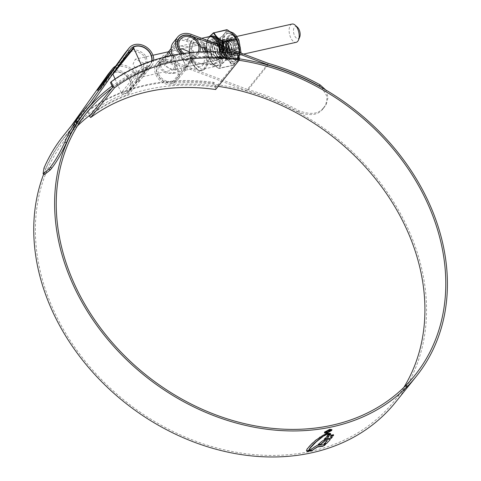 <?xml version="1.0" encoding="UTF-8"?>
<svg xmlns="http://www.w3.org/2000/svg" width="481" height="481" viewBox="0 0 481 481"><rect width="100%" height="100%" fill="white"/><g stroke="black" fill="none" stroke-linecap="round" stroke-linejoin="round"><path stroke-width="0.36" stroke-dasharray="2.4 1.8" d="M112.644 87.38A210.149 168.055 -141.3 0 1 238.648 59.133L236.502 54.353L237.163 53.529M236.502 54.353A215.332 172.198 38.7 0 0 110.492 82.606M90.175 115.41A210.149 168.055 -141.3 0 1 216.185 87.157L239.31 58.309M215.524 87.981L213.378 83.201A215.332 172.198 38.7 0 0 87.374 111.454L88.029 110.63A215.332 172.198 38.7 0 1 214.039 82.383L216.185 87.157L215.524 87.981L215.632 89.514M87.374 111.454L89.28 115.699M214.039 82.383L213.378 83.201M88.029 110.63L90.043 115.109M299.699 37.073A6.187 3.133 77.4 0 1 294.486 35.48A6.187 3.133 77.4 0 1 293.861 28.247A6.187 3.133 77.4 0 1 297.505 27.291M292.093 24.05A9.355 4.732 -102.6 0 0 290.632 37.56A9.355 4.732 -102.6 0 0 296.188 42.31M136.851 72.036L133.105 63.973L135.323 59.193L143.879 63.27L143.061 72.354L139.418 77.453L136.851 72.036M141.282 64.857L142.178 66.847A1.437 1.148 38.7 0 0 143.783 67.845A12.35 9.879 38.7 0 0 150.042 64.694A12.35 9.879 38.7 0 0 151.719 60.901M143.783 67.845L122.914 93.873A12.35 9.879 38.7 0 0 129.173 90.723A12.35 9.879 38.7 0 0 127.657 77.146A12.35 9.879 38.7 0 0 113.42 72.739L134.283 46.711M115.079 79.016L121.308 92.875L142.178 66.847M122.914 93.873A1.437 1.148 -141.3 0 1 121.308 92.875M112.825 73.9A1.437 1.148 -141.3 0 1 113.42 72.739M403.751 387.542A210.149 168.055 -141.3 0 1 394.125 401.202A210.149 168.055 -141.3 0 1 216.703 447.907A210.149 168.055 -141.3 0 1 53.259 309.427A210.149 168.055 -141.3 0 1 66.174 138.33A210.149 168.055 -141.3 0 1 77.417 125.968M90.975 114.412A210.149 168.055 -141.3 0 1 126.629 94.973A14.394 11.508 38.7 0 0 130.772 92.003A14.394 11.508 38.7 0 0 126.737 74.02A14.394 11.508 38.7 0 0 108.309 73.996M111.845 88.378A210.149 168.055 -141.3 0 1 147.493 68.939A14.394 11.508 38.7 0 0 151.635 65.969A14.394 11.508 38.7 0 0 153.734 60.233M180.339 53.908A14.394 11.508 38.7 0 0 192.851 58.772A210.149 168.055 -141.3 0 1 239.051 60.305M173.256 42.562A14.394 11.508 -141.3 0 1 186.905 39.851L199.843 44.715L216.366 53.956L219.991 60.107L215.157 63.997L200.547 63.468L187.734 59.824L174.801 54.954A14.394 11.508 38.7 0 0 161.147 57.672A14.394 11.508 38.7 0 0 159.253 66.204L160.42 69.198L166.107 73.262L173.124 73.425L177.369 66.895L172.493 55.315M268.332 63.384L247.468 89.418L170.418 60.414A14.394 11.508 38.7 0 0 156.77 63.131A14.394 11.508 38.7 0 0 155.886 74.85A14.394 11.508 38.7 0 0 171.988 84.8A210.149 168.055 -141.3 0 1 218.182 86.333M204.203 48.292L216.203 57.185L217.135 61.784L212.59 64.574L197.98 64.045L185.167 60.396L174.507 56.385A12.638 10.107 38.7 0 0 162.518 58.766A12.638 10.107 38.7 0 0 160.786 65.861L161.893 68.867L168.091 72.932L175.902 72.799L181.932 70.244C180.249 67.683 177.507 62.314 173.701 54.143L172.895 50.758A12.638 10.107 -141.3 0 1 174.627 43.663A12.638 10.107 -141.3 0 1 186.61 41.276L200.114 46.423M267.953 65.049L247.252 90.873L170.124 61.845A12.638 10.107 38.7 0 0 158.141 64.232A12.638 10.107 38.7 0 0 157.365 74.519A12.638 10.107 38.7 0 0 171.501 83.255A211.911 169.462 -141.3 0 1 408.519 229.78A211.911 169.462 -141.3 0 1 395.496 402.302M182.125 53.638A12.638 10.107 38.7 0 0 192.364 57.227A211.911 169.462 -141.3 0 1 239.346 58.832M112.055 86.069A211.911 169.462 -141.3 0 1 146.627 67.478A12.638 10.107 38.7 0 0 150.264 64.875A12.638 10.107 38.7 0 0 152.014 60.798M43.729 174.044A211.911 169.462 -141.3 0 1 64.803 137.235A211.911 169.462 -141.3 0 1 125.763 93.512A12.638 10.107 38.7 0 0 129.401 90.903A12.638 10.107 38.7 0 0 125.86 75.114A12.638 10.107 38.7 0 0 109.68 75.096A12.638 10.107 38.7 0 0 109.403 75.457L70.1 130.591A212.193 169.691 38.7 0 0 64.58 137.055A212.193 169.691 38.7 0 0 45.551 168.813L43.981 168.079M117.737 67.009A12.638 10.107 38.7 0 0 114.057 69.631A12.638 10.107 38.7 0 0 113.781 69.998L100.084 89.797L109.229 77.976L125.89 54.888A12.638 10.107 -141.3 0 1 126.166 54.527A12.638 10.107 -141.3 0 1 127.663 53.084M80.333 117.821L70.1 130.591M129.99 51.852A12.638 10.107 -141.3 0 1 144.835 57.047L146.759 65.957L142.677 74.345L136.195 80.495L136.772 81.572L136.61 78.631L132.726 72.156A12.638 10.107 38.7 0 0 117.881 66.955M124.795 53.427A14.394 11.508 -141.3 0 1 146.368 56.704L147.92 67.671L142.556 77.297L139.851 80.676L139.55 80.952L134.259 71.807A14.394 11.508 38.7 0 0 119.522 64.911M119.198 64.953A14.394 11.508 38.7 0 0 115.789 66.023M71.453 125.667L68.729 129.485A213.949 171.092 38.7 0 0 63.209 135.955M89.592 103.457L68.729 129.485M44.613 174.453L45.551 168.813M325.745 89.959L328.078 97.396L326.407 103.854L324.435 106.986L325.715 105.086L327.26 96.909L321.831 87.704M324.435 106.986L323.028 108.742L323.719 107.51C319.029 113.955 310.858 115.073 299.206 110.864A213.949 171.092 38.7 0 0 247.468 89.418M299.206 110.864L298.515 112.097C310.185 116.3 318.356 115.175 323.028 108.742M298.515 112.097A212.193 169.691 38.7 0 0 247.252 90.873M325.12 105.754L323.719 107.51M331.938 429.605L329.762 429.365M329.653 429.112L324.735 432.01M331.529 430.279L326.557 433.014M324.627 431.758L324.453 432.948M331.397 429.858L326.767 432.708L324.885 432.467M325.138 431.661L329.443 429.437M325.18 444.45L317.051 445.412M307.852 451.13L306.866 451.16L309.824 449.861L316.937 445.159M329.798 439.117L325.144 439.4L322.739 440.386L318.115 444.246L318.62 444.191M327.26 440.398L324.447 443.506M330.237 437.025L331.974 437.097M333.291 434.836L327.477 435.215L326.924 436.327M328.89 436.093L328.018 437.548M324.404 439.141L325.529 437.578L327.91 437.295M327.904 434.902L327.844 434.553L330.297 434.277L330.068 434.644M328.066 434.253L327.964 433.94L330.549 433.652L330.351 434M327.808 433.513L327.357 433.297L330.05 433.026M306.487 450.547L307.022 448.803L311.003 444.252L315.77 439.953L319.625 437.379M327.543 434.018L326.803 433.573L325.475 433.862L319.51 437.133M326.948 432.046L327.17 431.77L326.575 431.367L328.583 430.387L329.497 430.772L328 431.86L329.371 431.265M326.016 432.191L326.052 431.493L328.854 430.056L330.375 430.381M326.166 431.74L326.906 432.1M329.732 430.675L329.605 431.024M205.964 47.096A15.23 7.702 -102.6 0 0 199.651 39.676A15.23 7.702 -102.6 0 0 196.909 39.37A15.23 7.702 -102.6 0 0 194.522 61.364A15.23 7.702 -102.6 0 0 203.577 69.09A15.23 7.702 -102.6 0 0 205.922 67.641A15.23 7.702 -102.6 0 0 207.558 51.689M218.296 46.585A9.355 4.732 77.4 0 1 216.829 60.101A9.355 4.732 77.4 0 1 211.267 55.351A9.355 4.732 77.4 0 1 212.734 41.841A9.355 4.732 77.4 0 1 218.296 46.585M236.808 36.448L181.968 48.737L179.936 53.451L184.103 61.442L186.051 66.997L191.059 59.403L191.131 52.676M172.763 56.794L176.936 64.785L174.91 69.498L169.727 69.168L165.741 65.56L165.807 58.838L169.264 53.114L170.815 51.239L172.763 56.794M158.82 74.194A10.913 8.724 38.7 0 0 167.304 81.385A10.913 8.724 38.7 0 0 176.515 78.956A10.913 8.724 38.7 0 0 177.188 70.076A10.913 8.724 38.7 0 0 168.699 62.885A10.913 8.724 38.7 0 0 159.488 65.308A10.913 8.724 38.7 0 0 158.82 74.194M184.019 53.373A10.913 8.724 38.7 0 0 197.378 52.928A10.913 8.724 38.7 0 0 197.998 52.02M173.647 48.461L179.629 46.194L188.444 46.513L193.47 51.004L193.975 56.872L190.572 63.726L183.225 69.781L185.035 70.298L185.57 69.961L184.193 62.572C180.94 55.928 177.423 51.22 173.647 48.461M178.397 69.805A12.35 9.879 38.7 0 0 168.795 61.664A12.35 9.879 38.7 0 0 158.369 64.412A12.35 9.879 38.7 0 0 157.606 74.465A12.35 9.879 38.7 0 0 167.214 82.606A12.35 9.879 38.7 0 0 177.639 79.858A12.35 9.879 38.7 0 0 178.397 69.805M170.929 55.634L175.3 65.127L173.082 69.907L164.526 65.831L165.344 56.74L168.987 51.647L170.815 51.239M203.487 51.774A12.35 6.247 77.4 0 1 200.523 66.823A12.35 6.247 77.4 0 1 193.182 60.558A12.35 6.247 77.4 0 1 195.118 42.725A12.35 6.247 77.4 0 1 201.413 46.988M182.425 53.595A12.35 9.879 38.7 0 0 198.503 53.83A12.35 9.879 38.7 0 0 199.633 51.93M225.649 54.028A14.304 7.233 -102.6 0 0 234.572 61.165A14.304 7.233 -102.6 0 0 236.393 40.632A14.304 7.233 -102.6 0 0 228.325 33.303A14.304 7.233 -102.6 0 0 225.649 54.028M226.1 41.456C225.21 44.739 225.379 48.046 226.605 51.371L228.09 53.872L225.667 49.26L225.799 42.094L229.076 39.959L232.882 43.765L234.115 53.668L229.383 55.068L227.11 51.677L225.986 47.95L227.014 51.744L230.249 56.127L232.028 56.469L233.441 55.471L234.554 50.192L232.78 43.422L228.992 39.159L226.93 38.883L225.252 39.941L223.587 45.34L224.813 52.237L228.054 56.62L229.834 56.962L231.241 55.964L232.359 50.685L230.579 43.915L226.791 39.652L224.735 39.376L223.052 40.434L221.392 45.833L222.619 52.73L225.854 57.113L227.633 57.455L229.046 56.457L230.158 51.178L228.385 44.408L224.597 40.145L222.535 39.863L220.857 40.927L219.192 46.326L220.418 53.223L223.653 57.606L225.433 57.948L226.846 56.95L227.958 51.671L226.184 44.901L222.396 40.638L220.334 40.356L218.657 41.42L216.991 46.819L218.218 53.716L221.458 58.099L223.238 58.441L224.645 57.443L225.763 52.164L223.984 45.394L220.196 41.132L218.14 40.849L216.456 41.913L214.797 47.312L216.023 54.203L219.258 58.592L221.038 58.935L222.45 57.936L223.563 52.657L221.789 45.887L218.001 41.625L215.939 41.342L214.261 42.406L212.596 47.805L213.823 54.696L217.063 59.085L218.843 59.428L220.25 58.429L221.368 53.151L219.589 46.38L215.801 42.118L213.744 41.835L212.061 42.899L210.401 48.298L211.995 56.03A9.139 4.624 77.4 0 1 211.586 55.201A9.139 4.624 77.4 0 1 210.125 49.315L211.784 42.959L213.468 41.901L215.53 42.178L219.312 46.441L221.092 53.211L219.979 58.49L218.566 59.488L216.787 59.145L213.546 54.762L212.319 47.866L213.985 42.466L215.668 41.408L217.725 41.685L221.513 45.948L223.286 52.718L222.174 57.997L220.761 58.995L218.987 58.652L215.747 54.269L214.52 47.372L216.185 41.973L217.863 40.915L219.925 41.192L223.713 45.454L225.487 52.225L224.374 57.504L222.962 58.502L221.182 58.159L217.947 53.776L216.721 46.879L218.38 41.48L220.064 40.422L222.12 40.699L225.908 44.961L227.687 51.738L226.569 57.011L225.162 58.009L223.382 57.666L220.142 53.283L218.915 46.386L220.581 40.987L222.258 39.929L224.32 40.212L228.108 44.468L229.882 51.245L228.77 56.517L227.357 57.522L225.577 57.173L222.342 52.79L221.116 45.893L222.775 40.494L224.459 39.436L226.521 39.719L230.303 43.975L232.082 50.752L230.97 56.024L229.557 57.029L227.778 56.68L224.537 52.297L223.31 45.4L224.976 40.001L226.659 38.943L228.715 39.226L232.503 43.488L234.277 50.258L233.165 55.531L231.752 56.536L229.978 56.187L226.737 51.804C225.355 48.112 225.144 44.661 226.1 41.456A9.139 4.624 -102.6 0 0 225.986 47.95M227.297 51.786A9.422 4.768 77.4 0 1 226.443 40.536A9.422 4.768 77.4 0 1 234.373 42.959A9.422 4.768 77.4 0 1 235.329 53.968A9.422 4.768 77.4 0 1 229.78 55.429A9.422 4.768 77.4 0 1 227.297 51.786M218.32 46.555A9.422 4.768 -102.6 0 0 215.843 42.911A9.422 4.768 -102.6 0 0 210.293 44.372A9.422 4.768 -102.6 0 0 211.243 55.387A9.422 4.768 -102.6 0 0 219.18 57.81A9.422 4.768 -102.6 0 0 218.32 46.555M211.995 56.03L211.712 55.129C210.486 50.066 211.153 46.356 213.708 44.005L212.434 48.166L213.384 54.227L216.703 58.357L219.661 56.632L218.753 46.819L216.414 43.434L211.929 43.013L210.125 49.315M227.044 58.435A15.987 8.087 77.4 0 1 225.03 54.816A15.987 8.087 77.4 0 1 223.515 50.583L222.535 46.958L222.631 56.241L228.74 60.762L227.044 58.435L226.683 58.658L227.026 59.476M237.71 60.011A0.445 0.379 33.1 0 0 237.909 59.866L238.263 59.235A0.445 0.313 -157.3 0 1 238.462 59.001L237.043 61.177L239.334 56.53L239.496 52.531L239.243 57.101A0.445 0.409 -161.3 0 1 238.973 57.443L225.896 60.378C222.336 63.366 220.19 66.047 219.444 68.422L218.861 68.392C214.46 65.783 211.46 62.843 209.866 59.578L209.433 58.61L209.518 59.385C211.123 62.698 214.159 65.675 218.627 68.314L218.981 68.326C219.751 65.969 221.927 63.252 225.511 60.179L226.04 59.44L225.896 60.378L225.511 60.179M209.566 36.556L206.68 41.721C206.096 47.715 206.956 53.403 209.253 58.796L209.253 58.796C206.962 53.421 206.102 47.733 206.674 41.721L207.034 40.813C207.762 38.456 209.914 35.774 213.486 32.762L226.563 29.834L224.633 33.568L226.401 32.161A15.987 8.087 77.4 0 1 227.826 31.674A15.987 8.087 77.4 0 1 230.862 32.257M241.119 53.144L240.65 55.838L239.135 59.44L238.245 60.618L235.6 62.518A0.445 0.385 -119.2 0 0 235.431 62.77L232.708 65.254L230.639 62.53A16.21 8.201 -102.6 0 0 235.431 62.77L235.918 62.35A0.445 0.337 -136.8 0 1 235.72 62.488L237.043 61.177L235.666 62.494A15.987 8.087 77.4 0 1 234.818 62.855A15.987 8.087 77.4 0 1 230.946 62.253L228.74 60.762L229.798 62.193A0.445 0.325 140.2 0 0 230.08 62.061L230.639 62.53A0.445 0.349 -60.6 0 1 230.946 62.253M225.379 54.179A14.532 7.353 77.4 0 1 227.657 33.189A14.532 7.353 77.4 0 1 236.297 40.56A14.532 7.353 77.4 0 1 234.019 61.55A14.532 7.353 77.4 0 1 225.379 54.179M236.249 42.647A9.139 4.624 -102.6 0 0 230.82 38.011A9.139 4.624 -102.6 0 0 229.383 51.208A9.139 4.624 -102.6 0 0 234.818 55.844A9.139 4.624 -102.6 0 0 236.249 42.647M230.615 50.932A9.139 4.624 77.4 0 1 232.046 37.734A9.139 4.624 77.4 0 1 237.482 42.37A9.139 4.624 77.4 0 1 236.045 55.574A9.139 4.624 77.4 0 1 230.615 50.932M222.601 49.633L223.106 50.697A16.21 8.201 -102.6 0 0 224.645 54.99A16.21 8.201 -102.6 0 0 226.683 58.658L223.25 56.307L209.866 59.578A0.445 0.355 -27 0 1 209.53 59.41L209.53 59.41A0.445 0.355 -27 0 1 209.518 59.385M223.515 50.583L223.106 50.697L222.986 55.718L209.433 58.61C207.173 53.325 206.325 47.709 206.89 41.751L219.967 38.817L222.535 46.958L222.414 43.272A15.987 8.087 77.4 0 1 223.605 35.654L224.633 33.568L223.31 34.879A0.445 0.337 -136.8 0 1 223.599 34.939L223.202 35.558A0.445 0.313 22.7 0 0 223.605 35.654M236.123 62.181A0.445 0.397 -129.9 0 0 235.997 62.247L235.918 62.35A0.445 0.397 -129.9 0 1 235.997 62.247L235.6 62.518A0.445 0.385 -119.2 0 1 235.666 62.494M239.243 57.101L238.263 59.235A16.21 8.201 -102.6 0 0 239.478 51.509L239.472 51.395M235.918 62.35L237.927 59.842A0.445 0.379 33.1 0 0 237.927 59.842L237.909 59.866A0.445 0.307 -148.5 0 1 237.933 59.824L239.478 51.503M238.354 44.078A16.21 8.201 -102.6 0 0 236.82 39.803A16.21 8.201 -102.6 0 0 234.776 36.135L234.836 36.195M230.128 31.704L227.826 31.674L230.934 32.365A0.445 0.349 119.4 0 1 230.826 32.257A16.21 8.201 -102.6 0 0 226.034 32.023A0.445 0.385 60.8 0 0 226.401 32.161M227.146 29.864L226.563 29.834A0.445 0.409 18.7 0 1 227.026 29.924L225.607 32.425A0.445 0.379 33.1 0 0 225.3 32.401M231.409 32.69L230.934 32.365A0.445 0.349 119.4 0 0 231.048 32.401M221.813 44.432L221.988 43.284L220.406 38.642L220.496 38.077L223.202 35.558A16.21 8.201 -102.6 0 0 221.988 43.284L222.414 43.272M232.708 65.254L219.444 68.422A0.445 0.409 -161.3 0 1 218.981 68.326M232.359 65.236A0.445 0.355 -27 0 1 231.938 65.464L218.627 68.314M225.601 59.608L222.877 46.278M206.764 41.156A0.445 0.409 -161.3 0 1 206.788 41.053L206.788 41.053A0.445 0.409 -161.3 0 1 207.034 40.813L220.112 37.879L219.967 38.817L220.406 38.642M223.25 56.307L222.986 55.718M220.496 38.077L220.112 37.879L223.31 34.879M227.026 29.924L227.381 29.942M238.101 59.716A0.445 0.307 -148.5 0 0 237.933 59.824L239.334 56.53M236.279 61.989L232.293 65.626L218.687 68.404C213.949 65.079 211.7 63.288 211.959 63.029L209.253 58.796M229.798 62.193L231.938 65.464L232.521 65.488L235.72 62.488M231.938 65.464L232.521 65.488L231.938 65.464M223.334 46.447L226.04 59.44L239.117 56.505L239.279 52.453M213.708 44.005L214.935 43.308L216.642 43.53L219.775 46.988L221.272 52.495L220.418 56.782L219.294 57.588L217.869 57.299L215.284 53.722L214.34 48.094L215.741 43.681L217.135 42.815L218.837 43.037L221.975 46.501L223.473 52.002L222.619 56.289L221.494 57.095L220.07 56.812L217.484 53.229L216.534 47.601L217.941 43.194L219.336 42.322L221.038 42.544L224.17 46.008L225.673 51.509L224.813 55.796L223.689 56.602L222.264 56.319L219.679 52.736L218.735 47.108L220.142 42.701L221.531 41.829L223.238 42.051L226.371 45.515L227.868 51.016L227.014 55.303L225.89 56.109L224.465 55.826L221.879 52.243L220.929 46.615L222.336 42.208L223.731 41.336L225.433 41.558L228.571 45.022L230.068 50.523L229.209 54.81L228.084 55.616L226.665 55.333L224.08 51.75L223.13 46.122L224.537 41.715L225.926 40.843L227.633 41.065L230.766 44.529L232.263 50.03L231.409 54.317L230.285 55.123L228.86 54.84L226.274 51.257L225.667 49.26M212.434 48.166L213.817 44.114L215.211 43.248L216.919 43.47L220.051 46.928L221.549 52.429L220.695 56.716L219.57 57.528L218.146 57.239L215.56 53.656L214.61 48.034L216.017 43.621L217.412 42.755L219.114 42.977L222.252 46.435L223.749 51.936L222.889 56.223L221.765 57.035L220.346 56.746L217.761 53.163L216.811 47.541L218.218 43.128L219.607 42.262L221.314 42.484L224.447 45.942L225.944 51.449L225.09 55.73L223.966 56.542L222.541 56.253L219.955 52.669L219.005 47.048L220.412 42.635L221.807 41.769L223.509 41.991L226.647 45.448L228.144 50.956L227.285 55.237L226.16 56.049L224.741 55.76L222.156 52.176L221.206 46.555L222.613 42.142L224.008 41.276L225.709 41.498L228.842 44.955L230.339 50.463L229.485 54.744L228.361 55.556L226.936 55.267L224.35 51.683L223.406 46.062L224.807 41.649L226.202 40.783L227.91 41.005L231.042 44.462L232.539 49.97L231.686 54.257L230.561 55.062L229.136 54.774L228.09 53.872M147.493 68.939L126.629 94.973M192.851 58.772L171.988 84.8M191.288 34.385L186.905 39.851M190.837 36.009L186.61 41.276M174.507 56.385L170.124 61.845M192.364 57.227L171.501 83.255M146.627 67.478L125.763 93.512M113.781 69.998L109.403 75.457M130.267 49.429L125.89 54.888M174.801 54.954L170.418 60.414M120.454 62.512L117.887 63.089M146.368 56.704L144.835 57.047M134.259 71.807L132.726 72.156M108.345 77.621L107.149 77.886M172.895 50.758L171.362 51.1M160.786 65.861L159.253 66.204M187.734 59.824L185.167 60.396M199.843 44.715L197.276 45.292M203.788 47.324A15.891 8.039 -102.6 0 0 191.654 41.053A15.891 8.039 -102.6 0 0 191.853 62.217A15.891 8.039 -102.6 0 0 203.024 69.45A15.891 8.039 -102.6 0 0 205.345 51.726M206.373 51.701A16.39 8.291 77.4 0 1 204.659 69.048A16.39 8.291 77.4 0 1 192.394 62.289A16.39 8.291 77.4 0 1 190.229 44.829A16.39 8.291 77.4 0 1 197.913 38.943A16.39 8.291 77.4 0 1 204.702 46.934M209.031 36.652A15.23 7.702 -102.6 0 0 206.644 58.646A15.23 7.702 -102.6 0 0 215.692 66.372A15.23 7.702 -102.6 0 0 220.274 51.96M219.42 45.184A12.35 6.247 -102.6 0 0 209.993 40.314A12.35 6.247 -102.6 0 0 210.143 56.758A12.35 6.247 -102.6 0 0 219.57 61.628A12.35 6.247 -102.6 0 0 219.42 45.184M218.855 46.302A15.23 7.702 -102.6 0 0 218.127 44.486M234.006 43.603A7.955 4.022 77.4 0 1 234.109 54.191A7.955 4.022 77.4 0 1 228.036 51.058A7.955 4.022 77.4 0 1 227.94 40.47A7.955 4.022 77.4 0 1 234.006 43.603M228.259 50.938A7.768 3.932 -102.6 0 0 232.876 54.876A7.768 3.932 -102.6 0 0 234.091 43.657A7.768 3.932 -102.6 0 0 229.473 39.713A7.768 3.932 -102.6 0 0 228.259 50.938M229.647 50.697A7.955 4.022 -102.6 0 0 235.714 53.83A7.955 4.022 -102.6 0 0 235.618 43.242A7.955 4.022 -102.6 0 0 229.545 40.103A7.955 4.022 -102.6 0 0 229.647 50.697M235.395 43.362A7.768 3.932 77.4 0 1 234.181 54.587A7.768 3.932 77.4 0 1 229.563 50.643A7.768 3.932 77.4 0 1 230.778 39.424A7.768 3.932 77.4 0 1 235.395 43.362M228.06 52.676A12.181 6.163 -102.6 0 0 237.355 57.479A12.181 6.163 -102.6 0 0 237.205 41.264A12.181 6.163 -102.6 0 0 227.91 36.454A12.181 6.163 -102.6 0 0 228.06 52.676M221.35 45.701A15.302 7.738 77.4 0 1 221.921 47.457M222.883 52.116A15.302 7.738 77.4 0 1 218.897 65.65A15.302 7.738 77.4 0 1 209.091 58.129A15.302 7.738 77.4 0 1 210.299 36.508M210.72 36.52A15.073 7.624 -102.6 0 0 209.121 58.033A15.073 7.624 -102.6 0 0 220.256 64.406A15.073 7.624 -102.6 0 0 221.146 45.623M229.473 52.357A12.181 6.163 -102.6 0 0 238.774 57.167A12.181 6.163 -102.6 0 0 238.624 40.945A12.181 6.163 -102.6 0 0 229.323 36.141A12.181 6.163 -102.6 0 0 229.473 52.357M239.658 52.591A15.987 8.087 77.4 0 1 238.462 59.001M228.241 52.633A12.181 6.163 77.4 0 1 228.09 36.418A12.181 6.163 77.4 0 1 237.392 41.222A12.181 6.163 77.4 0 1 237.542 57.443A12.181 6.163 77.4 0 1 228.241 52.633M222.414 44.348L223.196 49.513M223.887 34.957A0.445 0.349 20.9 0 1 223.599 34.939L225.607 32.425A0.445 0.355 57.1 0 0 225.866 32.492M227.543 59.193L230.08 62.061A0.445 0.319 -60.7 0 1 230.303 61.893M180.177 49.14L168.993 51.647M152.922 55.249L135.323 59.193M150.042 64.694L129.173 90.723M116.883 68.206L113.011 73.034M243.639 54.088L139.418 77.453M414.989 375.174L394.125 401.202M87.037 112.301L66.174 138.33M179.004 38.197L174.627 43.663M162.518 58.766L158.141 64.232M80.141 118.098L64.803 137.235M114.057 69.631L109.68 75.096M136.989 81.433L129.401 90.903M130.543 49.068L126.166 54.527M150.264 64.875L142.677 74.345M161.147 57.672L156.77 63.131M151.635 65.969L142.556 77.297M139.851 80.676L130.772 92.003M85.444 111.027L64.58 137.055M100.084 89.797L97.517 90.374M139.55 80.952L136.772 81.572M175.902 72.799L173.124 73.425M215.157 63.997L212.59 64.574M326.407 103.854L325.715 105.086M199.651 39.676L197.913 38.943C190.109 35.089 186.201 50.818 191.811 62.35C195.971 70.43 200.252 72.667 204.659 69.048L205.922 67.641M201.683 38.3L196.909 39.37M186.051 66.997L216.829 60.101M197.378 52.928L187.602 65.127M186.291 66.763L176.515 78.956M177.892 40.055L171.152 48.455M168.506 51.756L158.369 64.412M173.082 69.907L174.91 69.498M195.118 42.725L179.629 46.194M200.523 66.823L185.035 70.298M198.503 53.83L190.572 63.726M185.57 69.961L177.639 79.858M180.351 39.28L170.575 51.479M169.264 53.114L159.488 65.308M181.962 48.743L212.734 41.841M219.883 45.148L221.242 49.417L221.879 54.082L221.302 60.035L219.889 63.294L219.083 64.34L215.692 66.372L203.577 69.09M233.994 43.645C235.918 49.765 235.546 53.505 232.876 54.876L234.181 54.587C233.327 55.369 231.818 54.058 229.659 50.655C227.735 44.535 228.108 40.795 230.778 39.424L229.473 39.713C230.327 38.931 231.836 40.242 233.994 43.645M228.325 33.303C231.583 32.936 234.59 35.432 237.355 40.789C240.933 50.86 240.007 57.654 234.572 61.165M225.799 42.094L226.443 40.536M216.414 43.434L215.843 42.911M219.661 56.632L219.18 57.81M234.019 61.55C240.29 57.792 241.474 50.842 237.554 40.699C234.944 35.173 231.644 32.666 227.657 33.189M232.046 37.734L230.82 38.011M238.36 44.096L234.524 35.798M236.045 55.574L234.818 55.844M209.482 36.568L207.636 39.147L206.674 41.721M229.383 55.068L229.78 55.429"/><path stroke-width="0.72" d="M237.163 53.529A215.332 172.198 38.7 0 0 111.153 81.782L113.3 86.556L114.466 87.855A208.393 166.648 -141.3 0 1 239.418 59.842L239.31 58.309L237.163 53.529M113.3 86.556L112.644 87.38L110.492 82.606L111.153 81.782M114.466 87.855L90.681 117.526A208.393 166.648 38.7 0 1 215.632 89.514L239.418 59.842M112.644 87.38L89.52 116.228L90.681 117.526M89.28 115.699L89.52 116.228M90.043 115.109L90.175 115.41M295.19 25.174L297.505 27.291A6.187 3.133 77.4 0 1 299.134 29.684A6.187 3.133 77.4 0 1 299.699 37.073L298.509 39.965A9.355 4.732 -102.6 0 0 297.655 28.794A9.355 4.732 -102.6 0 0 295.19 25.174A9.355 4.732 -102.6 0 0 292.093 24.05L236.808 36.448M151.719 60.901A12.35 9.879 38.7 0 0 146.669 49.339A12.35 9.879 38.7 0 0 134.283 46.711A1.437 1.148 38.7 0 0 133.784 48.178L141.282 64.857M133.784 48.178L112.921 74.206L115.079 79.016M112.921 74.206A1.437 1.148 -141.3 0 1 112.825 73.9M243.639 54.088L296.188 42.31A9.355 4.732 -102.6 0 0 298.509 39.965M218.182 86.333A210.149 168.055 -141.3 0 1 407.04 230.11A210.149 168.055 -141.3 0 1 403.751 387.542M239.051 60.305A210.149 168.055 -141.3 0 1 427.91 204.082A210.149 168.055 -141.3 0 1 414.989 375.174A210.149 168.055 -141.3 0 1 237.566 421.879A210.149 168.055 -141.3 0 1 74.122 283.393A210.149 168.055 -141.3 0 1 87.037 112.301A210.149 168.055 -141.3 0 1 111.845 88.378M77.417 125.968A210.149 168.055 -141.3 0 1 90.975 114.412M321.831 87.704L319.378 86.069L320.069 84.83A213.949 171.092 38.7 0 0 268.332 63.384L191.288 34.385A14.394 11.508 38.7 0 0 177.633 37.103A14.394 11.508 38.7 0 0 176.749 48.822A14.394 11.508 38.7 0 0 180.339 53.908M172.493 55.315L171.362 51.1A14.394 11.508 -141.3 0 1 173.256 42.562L177.633 37.103M319.378 86.069A212.193 169.691 38.7 0 0 268.115 64.845L190.987 35.816A12.638 10.107 38.7 0 0 179.004 38.197A12.638 10.107 38.7 0 0 178.229 48.491A12.638 10.107 38.7 0 0 182.125 53.638M239.346 58.832A211.911 169.462 -141.3 0 1 429.383 203.752A211.911 169.462 -141.3 0 1 416.36 376.274A211.911 169.462 -141.3 0 1 237.452 423.364A211.911 169.462 -141.3 0 1 72.643 283.724A211.911 169.462 -141.3 0 1 85.666 111.201A211.911 169.462 -141.3 0 1 112.055 86.069M416.36 376.274L395.496 402.302A211.911 169.462 -141.3 0 1 216.588 449.392A211.911 169.462 -141.3 0 1 51.78 309.758A211.911 169.462 -141.3 0 1 43.729 174.044M327.429 433.772L324.146 435.552L316.035 442.003L310.419 447.811L308.874 450.306L307.01 450.937L306.487 450.547L306.686 450.865L308.874 450.306M324.26 435.798L327.543 434.018L325.589 434.109L323.13 435.221L315.879 440.199L311.117 444.504L307.137 449.05L306.487 450.547M324.32 445.592L325.607 444.408L317.051 445.412L309.938 450.108L306.98 451.406L311.105 450.877L317.7 446.927L322.781 446.308L324.206 445.346L322.781 446.308M326.515 443.536L330.255 439.574L329.798 439.117L330.255 439.574L326.515 443.536L324.116 443.807L327.375 440.644L324.753 440.987L321.134 444.167L318.224 444.492L322.847 440.638L325.252 439.646L329.798 439.117M324.29 438.888L331.289 438.347L332.299 437.067L330.345 437.271L331.271 436.069L333.171 435.87L333.64 435.185L333.291 434.836L333.64 435.185L333.171 435.87M331.289 438.347L324.404 439.141L325.643 437.83L328.018 437.548L329.004 436.339L326.689 436.616L327.591 435.461L333.291 434.836M330.182 434.89L330.405 434.529L327.952 434.8L327.741 435.185L330.182 434.89L327.627 434.932M330.465 434.247L330.663 433.904L328.078 434.187L328 434.517L330.465 434.247L327.892 434.271M327.808 433.513L328.114 433.958L327.465 433.543L330.399 433.393L328.114 433.958M329.762 429.365L331.938 429.605L331.643 430.525L326.653 433.237L324.453 432.948L324.735 432.01L329.762 429.365M152.014 60.798A12.638 10.107 38.7 0 0 144.438 47.559A12.638 10.107 38.7 0 0 130.543 49.068A12.638 10.107 38.7 0 0 130.267 49.429L90.963 104.557L80.333 117.821M127.663 53.084A12.638 10.107 -141.3 0 1 129.99 51.852M200.114 46.423L204.203 48.292M119.522 64.911A14.394 11.508 38.7 0 0 119.198 64.953M115.789 66.023A14.394 11.508 38.7 0 0 112.686 68.536A14.394 11.508 38.7 0 0 112.374 68.951L97.517 90.374L106.662 78.547L124.483 53.842A14.394 11.508 -141.3 0 1 124.795 53.427L129.173 47.968A14.394 11.508 38.7 0 0 128.86 48.383L89.592 103.457A213.949 171.092 38.7 0 0 84.073 109.927A213.949 171.092 38.7 0 0 64.845 142.051L66.414 142.779C61.472 153.553 56.596 161.995 51.78 168.109L50.373 169.865L44.613 174.453M153.734 60.233A14.394 11.508 38.7 0 0 144.426 45.954A14.394 11.508 38.7 0 0 129.173 47.968M112.686 68.536L108.309 73.996A14.394 11.508 38.7 0 0 107.997 74.411L71.453 125.667M51.78 168.109L50.21 167.388L48.803 169.138L50.373 169.865M50.21 167.388C55.038 161.255 59.915 152.808 64.845 142.051M84.073 109.927L63.209 135.955A213.949 171.092 38.7 0 0 43.981 168.079L43.104 173.755L48.803 169.138M90.963 104.557A212.193 169.691 38.7 0 0 85.444 111.027A212.193 169.691 38.7 0 0 66.414 142.779M320.069 84.83L325.745 89.959M331.643 430.525L331.866 429.599M324.41 432.81L325.841 433.104M325 432.714L325.138 431.661L325 432.714L326.876 432.954L331.144 430.639L331.397 429.858L329.533 429.641L325.246 431.908M330.207 429.28L331.397 429.858M307.852 451.13L313.035 449.969M322.667 446.055L317.592 446.681L312.927 449.723M325.499 444.155L324.206 445.346M318.115 444.246L321.134 444.167M327.375 440.644L324.639 440.74L321.019 443.921M324.002 443.56L326.401 443.29M333.062 435.624L331.162 435.822L330.345 437.271M333.525 434.932L333.177 434.583M326.581 436.363L329.004 436.339M332.191 436.814L331.181 438.101M330.297 434.277L330.068 434.644M330.549 433.652L330.351 434M328.006 433.712L330.441 433.405M308.766 450.06L310.311 447.564L314.081 443.446L320.238 438.215L324.146 435.552M329.605 431.024L328.691 430.633L326.689 431.619L327.278 432.022L327.02 432.347L326.166 431.74L328.968 430.303L330.207 430.88L328.114 432.112L329.605 431.024L329.623 430.429M330.375 430.381L329.371 431.265M326.016 432.191L326.166 431.74M327.02 432.347L326.948 432.046M197.998 52.02A10.913 8.724 38.7 0 0 198.052 44.048A10.913 8.724 38.7 0 0 189.568 36.857A10.913 8.724 38.7 0 0 180.351 39.28A10.913 8.724 38.7 0 0 179.684 48.166A10.913 8.724 38.7 0 0 184.019 53.373M199.633 51.93A12.35 9.879 38.7 0 0 199.26 43.771A12.35 9.879 38.7 0 0 189.658 35.636A12.35 9.879 38.7 0 0 179.233 38.378A12.35 9.879 38.7 0 0 178.469 48.437A12.35 9.879 38.7 0 0 182.425 53.595M152.922 55.249L168.993 51.647L170.929 55.634M201.413 46.988A12.35 6.247 77.4 0 1 202.459 48.99A12.35 6.247 77.4 0 1 203.487 51.774M191.077 52.555L181.962 48.743L180.177 49.14M207.558 51.689A15.23 7.702 -102.6 0 0 205.964 47.096M236.49 38.871A0.445 0.355 153 0 0 236.141 38.678L233.994 35.414A0.445 0.325 140.2 0 1 234.247 35.468L236.49 38.871L238.558 44.072L239.658 51.383A15.987 8.087 77.4 0 1 239.658 52.591M222.877 46.278L222.757 41.949C218.32 39.268 215.284 36.291 213.654 33.021L209.566 36.556M231.048 32.401A0.445 0.349 119.4 0 0 231.127 32.395L235.029 36.219A15.987 8.087 77.4 0 1 237.037 39.839A15.987 8.087 77.4 0 1 238.558 44.072M239.279 52.453L239.207 50.457L239.658 51.383M239.207 50.457L238.36 44.096A16.21 8.201 -102.6 0 0 238.354 44.078M238.366 44.126L236.141 38.678L223.064 41.606L223.497 42.575L223.334 46.447M233.994 35.414L231.409 32.69L227.321 29.852L214.069 32.792C215.638 36.039 218.639 38.979 223.064 41.606L222.757 41.949M234.445 35.48L230.826 32.257L226.713 29.714L214.069 32.792A0.445 0.355 -27 0 0 213.654 33.021M223.022 42.538L236.574 39.64L238.42 45.256M213.486 32.762L214.069 32.792L213.486 32.762M213.299 33.003L209.482 36.568M234.794 36.159L236.754 39.46M128.86 48.383L124.483 53.842M112.374 68.951L107.997 74.411M107.149 77.886L105.784 78.193M218.127 44.486A15.23 7.702 -102.6 0 0 218.079 44.378A15.23 7.702 -102.6 0 0 209.031 36.652L201.683 38.3M220.274 51.96A15.23 7.702 -102.6 0 0 218.855 46.302M205.345 51.726A15.891 8.039 -102.6 0 0 203.788 47.324M204.702 46.934A16.39 8.291 77.4 0 1 206.373 51.701M210.299 36.508A15.302 7.738 77.4 0 1 220.581 43.789A15.302 7.738 77.4 0 1 221.35 45.701M221.921 47.457A15.302 7.738 77.4 0 1 222.883 52.116M221.146 45.623A15.073 7.624 -102.6 0 0 220.442 43.909A15.073 7.624 -102.6 0 0 210.72 36.52M238.792 45.16L239.574 50.331M231.223 32.696L227.146 29.864M133.874 47.006L116.883 68.206M85.666 111.201L80.141 118.098M44.673 174.483L43.11 173.755M209.031 36.652C216.384 36.604 216.871 40.302 219.625 44.547L219.883 45.148M179.233 38.378L177.892 40.055M171.152 48.455L168.506 51.756M230.128 31.704L233.189 32.918L236.093 35.522L238.889 40.103L241.119 53.144"/></g></svg>
